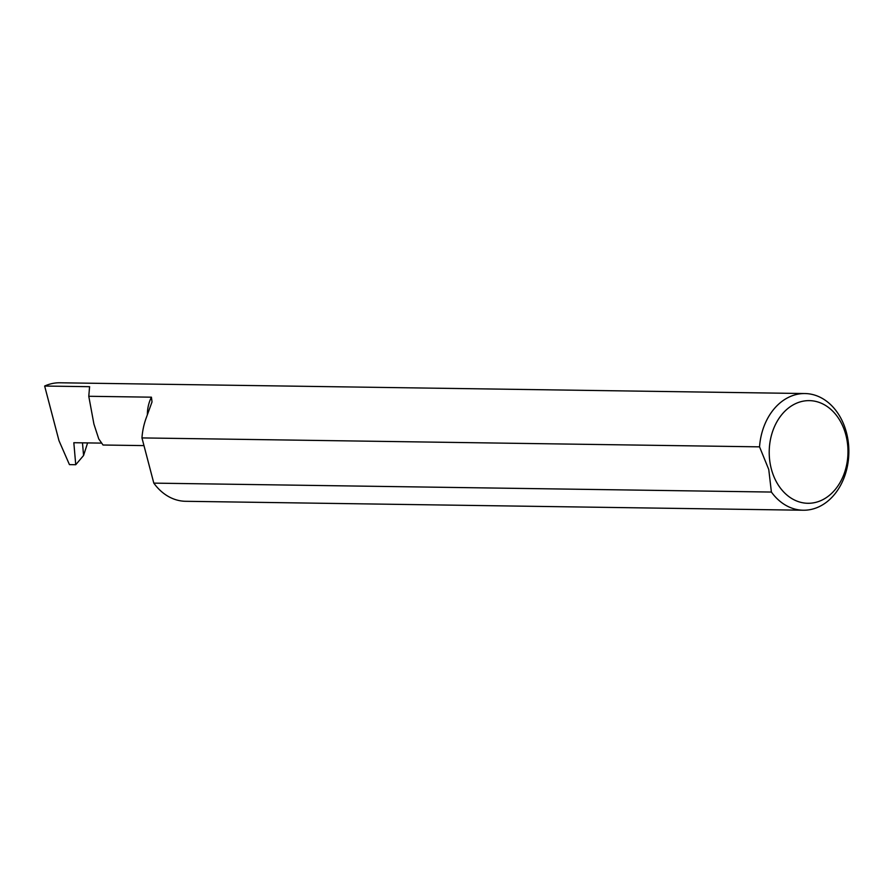 <?xml version="1.0" encoding="UTF-8"?>
<svg xmlns="http://www.w3.org/2000/svg" width="893" height="893" viewBox="0 0 893 893"><rect width="100%" height="100%" fill="white"/><g stroke="black" fill="none" stroke-linecap="round" stroke-linejoin="round"><path stroke-width="1.34" d="M147.367 414.776A31.545 24.2 -89.2 0 1 151.43 397.184L152.022 401.928L146.017 418.504A58.346 44.762 -89.2 0 0 141.954 437.916L759.541 446.846A58.346 44.762 -89.2 0 1 804.939 393.545A58.346 44.762 -89.2 0 1 846.464 432.625A58.346 44.762 -89.2 0 1 803.254 510.227A58.346 44.762 -89.2 0 1 771.396 492.054L768.761 469.506L759.541 446.846M771.318 468.903A51.336 39.381 90.8 0 0 821.303 500.415A51.336 39.381 90.8 0 0 845.872 435.003A51.336 39.381 90.8 0 0 795.886 403.502A51.336 39.381 90.8 0 0 771.318 468.903M143.974 445.607L103.03 445.015L98.755 438.921L93.921 424.086L88.775 396.28L151.43 397.184M100.887 443.107L73.829 442.716L75.738 464.717L83.574 455.508L87.603 442.906M804.939 393.545L59.407 382.773A58.346 44.762 -89.2 0 0 44.65 386.044L58.983 440.684L69.442 464.617L75.738 464.717M82.48 442.839L83.574 455.508M44.65 386.044L89.624 386.691A58.346 44.762 90.8 0 0 89.59 386.702L88.775 396.28M771.396 492.054L153.808 483.124L141.954 437.916M803.254 510.227L185.666 501.297A58.346 44.762 -89.2 0 1 153.808 483.124"/></g></svg>
